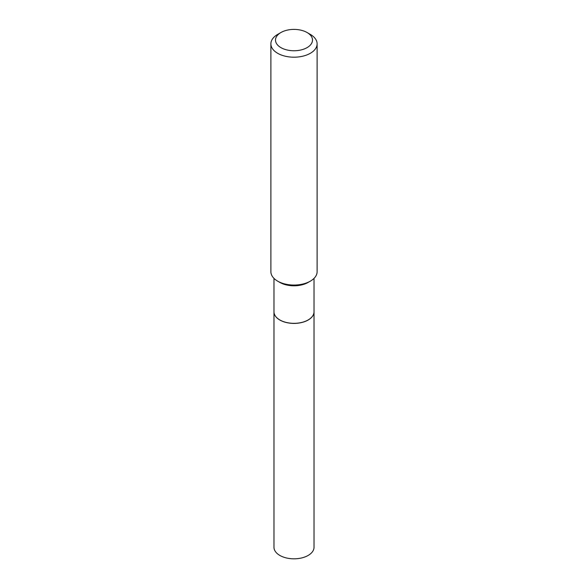 <?xml version="1.0" encoding="UTF-8"?>
<svg xmlns="http://www.w3.org/2000/svg" width="588" height="588" viewBox="0 0 588 588"><rect width="100%" height="100%" fill="white"/><g stroke="black" fill="none" stroke-linecap="round" stroke-linejoin="round"><path stroke-width="0.88" d="M273.971 311.802A20.029 11.562 0 0 0 273.971 311.846L273.971 547.259A20.029 11.562 0 0 0 286.334 557.938A20.029 11.562 0 0 0 308.163 555.432A20.029 11.562 0 0 0 314.029 547.259L314.029 311.846A20.029 11.562 0 0 0 314.029 311.802M273.971 311.846A20.029 11.562 0 0 0 286.334 322.533A20.029 11.562 0 0 0 308.163 320.026A20.029 11.562 0 0 0 314.029 311.846M273.971 278.367L273.971 311.765A20.029 11.562 0 0 0 279.837 319.945L279.903 319.982A19.933 11.51 0 0 0 308.097 319.982A19.933 11.51 0 0 0 308.127 319.96M279.903 319.982L279.837 319.945A20.029 11.562 0 0 0 308.163 319.945A20.029 11.562 0 0 0 314.029 311.765L314.029 278.367M280.924 47.628A18.493 10.672 0 0 0 307.076 47.628A18.493 10.672 0 0 0 307.076 32.524L310.346 34.413A23.116 13.348 0 0 1 317.116 43.85A23.116 13.348 0 0 1 302.842 56.176A23.116 13.348 0 0 1 277.654 53.288A23.116 13.348 0 0 1 270.884 43.85A23.116 13.348 0 0 1 277.654 34.413L280.924 32.524A18.493 10.672 0 0 0 280.924 47.628M310.346 281.145L308.163 282.409A20.029 11.562 0 0 1 279.837 282.409L277.654 281.145A23.116 13.348 0 0 0 310.346 281.145A23.116 13.348 0 0 0 317.116 271.715L317.116 43.85M270.884 43.85L270.884 271.715A23.116 13.348 0 0 0 277.654 281.145L279.837 282.409M310.346 34.413L307.076 32.524A18.493 10.672 0 0 0 280.924 32.524"/></g></svg>
